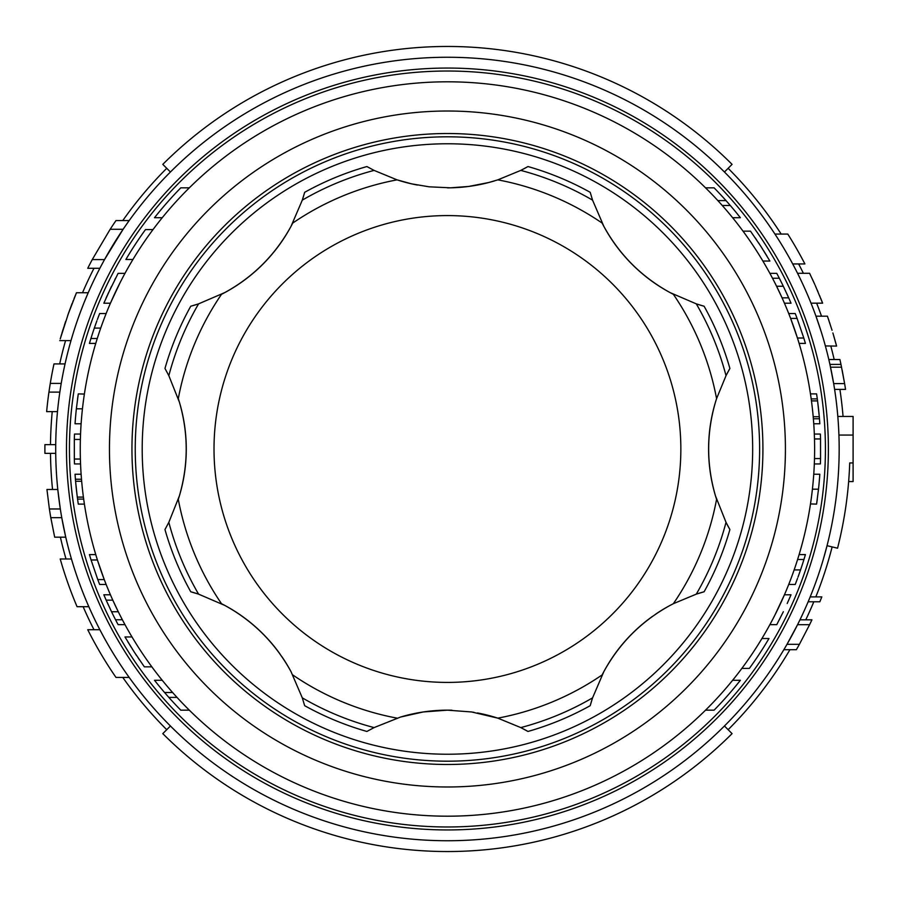 <?xml version="1.0" encoding="UTF-8"?>
<svg xmlns="http://www.w3.org/2000/svg" width="898" height="898" viewBox="0 0 898 898"><rect width="100%" height="100%" fill="white"/><g stroke="black" fill="none" stroke-linecap="round" stroke-linejoin="round"><path stroke-width="1.35" d="M729.894 368.449A162.965 162.965 0 0 0 726.022 375.667L729.894 368.449A293.713 293.713 0 0 0 704.111 306.229L696.287 303.861L670.11 292.613C641.587 276.943 619.497 254.841 603.826 226.318L592.568 200.153A288.078 288.078 0 0 0 520.773 170.407A162.965 162.965 0 0 0 527.979 166.545L520.773 170.407L497.806 179.858L488.86 182.485L468.7 186.447L450.504 187.817L429.154 186.818L411.61 183.854L397.062 179.858L374.096 170.407A288.078 288.078 0 0 0 302.289 200.153A162.965 162.965 0 0 0 304.658 192.318L302.289 200.153L291.042 226.318C275.372 254.841 253.27 276.943 224.747 292.613L198.581 303.861L190.746 306.229A293.713 293.713 0 0 0 164.974 368.449L168.835 375.667L179.387 402.124C188.479 433.375 188.479 464.625 179.387 495.876L168.835 522.333L164.974 529.551A293.713 293.713 0 0 0 190.746 591.771L198.581 594.139L224.747 605.387C253.27 621.057 275.372 643.159 291.042 671.682L302.289 697.847L304.658 705.682A293.713 293.713 0 0 0 366.889 731.455L374.096 727.593L400.564 717.042A162.965 162.965 0 0 1 447.429 710.161L423.194 711.968L400.564 717.042M839.17 449A391.741 391.741 0 0 1 447.429 840.741A391.741 391.741 0 0 1 55.698 449A391.741 391.741 0 0 1 447.429 57.259A391.741 391.741 0 0 1 839.17 449M743.028 231.156L750.504 231.156L760.707 246.097L769.889 261.037L762.862 261.037M787.198 603.501L791.026 594.779L784.448 594.779L774.873 615.164M813.756 474.245L819.818 474.245A373.242 373.242 0 0 1 818.505 489.174L816.585 504.115L810.49 503.935M84.401 504.115L78.283 504.115A373.242 373.242 0 0 1 77.576 499.097L77.307 497.099A373.242 373.242 0 0 1 75.589 481.261L81.662 481.261L81.493 479.251L75.421 479.251A373.242 373.242 0 0 1 75.05 474.245L81.112 474.245M77.576 499.097L83.682 499.097L83.413 497.099L77.307 497.099M97.411 559.982A367.192 367.192 0 0 1 95.76 554.594L89.441 554.594A373.242 373.242 0 0 0 91.068 559.982L97.411 559.982L104.247 579.58L97.781 579.58L91.068 559.982M168.846 697.398A373.242 373.242 0 0 0 180.779 710.161L189.321 710.161A367.192 367.192 0 0 1 177.007 697.398L168.846 697.398A373.242 373.242 0 0 1 164.57 692.504L172.596 692.504M124.979 624.649L118.109 624.649A373.242 373.242 0 0 1 111.543 611.751L118.278 611.751L112.677 599.898M111.262 596.71L111.543 597.327M111.678 597.641L112.059 598.506M112.957 600.515L113.743 602.221M80.248 449A367.192 367.192 0 0 0 447.429 816.192A367.192 367.192 0 0 0 814.621 449A367.192 367.192 0 0 0 447.429 81.808A367.192 367.192 0 0 0 80.248 449M109.455 449A337.985 337.985 0 0 0 447.429 786.985A337.985 337.985 0 0 0 785.413 449A337.985 337.985 0 0 0 447.429 111.015A337.985 337.985 0 0 0 109.455 449M821.053 331.25L815.979 316.197L827.428 316.197L832.053 330.262M829.875 323.415L829.629 322.663M447.429 764.479A315.479 315.479 0 0 0 762.918 449A315.479 315.479 0 0 0 447.429 133.521A315.479 315.479 0 0 0 131.95 449A315.479 315.479 0 0 0 447.429 764.479M546.085 237.454A233.424 233.424 0 0 0 235.882 350.355A233.424 233.424 0 0 0 348.783 660.546A233.424 233.424 0 0 0 658.986 547.645A233.424 233.424 0 0 0 546.085 237.454M447.429 187.839A162.965 162.965 0 0 0 494.304 180.958M814.318 434.06L820.379 434.06A373.242 373.242 0 0 1 820.536 438.954L820.548 458.552A373.242 373.242 0 0 1 820.379 463.94L814.318 463.94M105.953 298.338L107.165 295.61M107.67 294.499L118.109 273.351L124.979 273.351M80.551 463.94L74.489 463.94A373.242 373.242 0 0 1 74.332 459.046L74.321 439.448A373.242 373.242 0 0 1 74.489 434.06L80.551 434.06M65.419 322.124L65.026 323.314M64.286 325.592L65.666 321.383M61.85 333.427L63.275 328.758M61.547 334.449L60.772 337.087M60.233 338.939L68.708 312.616M755.274 237.948L756.711 240.069M758.496 242.718L761.235 246.916M828.989 320.743L828.742 320.025M828.596 319.576L828.304 318.711M835.263 341.184L834.77 339.433L835.263 341.184A402.529 402.529 0 0 1 836.588 346.078L832.895 333.023M833.423 334.797L832.884 332.967M834.208 337.457L834.365 338.041M83.626 303.726L80.45 311.943M81.606 308.912L80.528 311.741L81.606 308.912M79.63 314.177L78.8 316.444M71.503 305.096L72.053 303.681M166.736 168.308A396.961 396.961 0 0 0 122.779 220.571M93.998 268.278A396.961 396.961 0 0 0 82.515 292.748M65.554 340.623A396.961 396.961 0 0 0 59.695 363.915M52.23 411.621A396.961 396.961 0 0 0 50.49 444.645M50.49 453.355A396.961 396.961 0 0 0 52.544 489.477M60.391 537.184A396.961 396.961 0 0 0 66.014 558.994M83.144 606.7A396.961 396.961 0 0 0 93.998 629.723M122.779 677.429A396.961 396.961 0 0 0 166.736 729.692M788.915 599.662L787.692 602.39M808.155 601.772A391.741 391.741 0 0 0 810.187 596.889L821.816 596.889A402.529 402.529 0 0 1 819.852 601.772L808.155 601.772M60.312 508.975A391.741 391.741 0 0 0 61.76 517.686L65.745 537.184L54.677 537.184L50.804 517.686A402.529 402.529 0 0 1 49.39 508.975L46.943 489.477L57.786 489.477L60.312 508.975L49.39 508.975M71.458 558.994A391.741 391.741 0 0 0 88.835 606.7L77.071 606.7A402.529 402.529 0 0 1 60.222 558.994L71.458 558.994M73.636 566.178A391.741 391.741 0 0 0 76.543 575.09M99.869 629.723A391.741 391.741 0 0 0 129.189 677.429L115.988 677.429A402.529 402.529 0 0 1 87.746 629.723L99.869 629.723M170.429 725.999A391.741 391.741 0 0 0 724.439 725.999L732.072 733.632A402.529 402.529 0 0 1 162.796 733.632L170.429 725.999M799.411 644.315A402.529 402.529 0 0 1 796.369 649.692L783.853 649.692A391.741 391.741 0 0 0 787.007 644.315L797.559 624.705A391.741 391.741 0 0 0 799.961 619.822L811.927 619.822A402.529 402.529 0 0 1 809.592 624.705L799.411 644.315L787.007 644.315M848.644 481.553L853.1 481.553L853.1 462.93L849.721 462.93A402.529 402.529 0 0 1 837.553 548.207L827.047 545.692L823.421 558.96M67.743 315.31L76.465 292.748L88.206 292.748L84.345 301.952M65.386 322.214L64.847 323.852M151.841 666.844L144.365 666.844L134.161 651.903L124.979 636.963L131.995 636.963M815.171 285.295L822.624 303.165L811.017 303.165M69.449 449A377.979 377.979 0 0 0 447.429 826.979A377.979 377.979 0 0 0 825.419 449A377.979 377.979 0 0 0 447.429 71.021A377.979 377.979 0 0 0 69.449 449M836.588 346.078L825.374 345.943M119.995 282.836L110.42 303.221L103.842 303.221L111.532 286.271M139.594 660.052L138.157 657.931M136.373 655.282L133.634 651.084M797.547 273.284L809.592 273.284L814.789 284.442M813.072 280.659L812.634 279.716M812.522 279.458L812.073 278.503M55.721 453.355L44.922 453.355A402.529 402.529 0 0 1 44.922 444.645L55.721 444.645M817.326 290.211L818.022 291.861M819.672 295.79L820.009 296.609M527.979 731.455A162.965 162.965 0 0 0 520.773 727.593L527.979 731.455A293.713 293.713 0 0 0 590.199 705.682L592.568 697.847A162.965 162.965 0 0 0 590.199 705.682M451.93 710.217A162.965 162.965 0 0 0 447.429 710.161L471.652 711.968L497.806 718.142A162.965 162.965 0 0 0 477.5 712.956M474.009 712.339A162.965 162.965 0 0 0 472.247 712.058M652.419 616.421A162.965 162.965 0 0 0 602.12 674.926A273.811 273.811 0 0 1 497.806 718.142L520.773 727.593A288.078 288.078 0 0 0 592.568 697.847L603.826 671.682C619.497 643.159 641.587 621.057 670.11 605.387A162.965 162.965 0 0 0 655.327 614.389M704.111 591.771A162.965 162.965 0 0 0 696.287 594.139L704.111 591.771A293.713 293.713 0 0 0 729.894 529.551L726.022 522.333L715.481 495.876C706.389 464.625 706.389 433.375 715.481 402.124L716.57 398.633A162.965 162.965 0 0 0 716.57 499.367A273.811 273.811 0 0 1 673.365 603.692L696.287 594.139A288.078 288.078 0 0 0 726.022 522.333A162.965 162.965 0 0 0 729.894 529.551M670.11 605.387L673.365 603.692M190.746 306.229A162.965 162.965 0 0 0 198.581 303.861A288.078 288.078 0 0 0 168.835 375.667M280.008 653.991A162.965 162.965 0 0 0 221.503 603.692A273.811 273.811 0 0 1 178.298 499.367A162.965 162.965 0 0 0 178.298 398.633A273.811 273.811 0 0 1 221.503 294.308A162.965 162.965 0 0 0 292.737 223.074A273.811 273.811 0 0 1 397.062 179.858A162.965 162.965 0 0 0 417.334 185.033M374.096 170.407L366.889 166.545A293.713 293.713 0 0 0 304.658 192.318M497.806 179.858A273.811 273.811 0 0 1 602.12 223.074A162.965 162.965 0 0 0 673.365 294.308A273.811 273.811 0 0 1 716.57 398.633L726.022 375.667A288.078 288.078 0 0 0 696.287 303.861A162.965 162.965 0 0 0 704.111 306.229M592.568 200.153L590.199 192.318A293.713 293.713 0 0 0 527.979 166.545M291.042 671.682A162.965 162.965 0 0 0 282.039 656.898M168.835 522.333A288.078 288.078 0 0 0 198.581 594.139A162.965 162.965 0 0 0 190.746 591.771M809.592 624.705L797.559 624.705M805.876 290.952L804.664 288.224M807.077 293.702L807.381 294.421M813.364 281.287L813.711 282.051M833.95 336.57L833.737 335.841M787.782 234.064A402.529 402.529 0 0 1 804.9 263.933L792.698 263.933A391.741 391.741 0 0 0 774.94 234.064L787.782 234.064M842.212 370.38L844.614 383.592A402.529 402.529 0 0 1 845.534 389.395L834.612 389.395A391.741 391.741 0 0 0 833.67 383.592L831.2 370.38M839.899 359.526A402.529 402.529 0 0 1 840.977 364.408L844.614 383.592L833.67 383.592L829.932 364.408A391.741 391.741 0 0 0 828.82 359.526L839.899 359.526M822.624 303.165L821.704 300.819M821.591 300.549L820.682 298.271M836.566 345.999L836.386 345.326M836.352 345.202L835.926 343.597M835.847 343.339L834.949 340.084M833.815 336.121L833.591 335.358M853.1 435.07L853.1 416.448L837.812 416.448A391.741 391.741 0 0 1 838.923 435.07L853.1 435.07L853.1 462.93L849.721 462.93M808.256 296.463L808.75 297.631M809.008 298.271L809.278 298.899M809.412 299.225L810.467 301.818M827.428 316.197L815.979 316.197L827.428 316.197M821.681 333.259L821.906 333.977M824.779 343.811L824.97 344.462M841.572 367.203L830.538 367.203M840.977 364.408L829.932 364.408M732.072 164.368A402.529 402.529 0 0 0 162.796 164.368L170.429 172.001A391.741 391.741 0 0 1 724.439 172.001L732.072 164.368M73.187 300.774L72.884 301.537M72.177 303.344L71.862 304.141M71.514 305.062L68.327 313.671M62.299 331.923L62.882 330.037M63.623 327.658L63.904 326.793M110.162 229.282A402.529 402.529 0 0 1 115.988 220.571L129.189 220.571A391.741 391.741 0 0 0 123.116 229.282L104.538 259.578A391.741 391.741 0 0 0 99.869 268.278L87.746 268.278A402.529 402.529 0 0 1 92.258 259.578L110.162 229.282L123.116 229.282M48.941 392.112A402.529 402.529 0 0 1 53.992 363.915L65.049 363.915A391.741 391.741 0 0 0 57.483 411.621L46.64 411.621A402.529 402.529 0 0 1 48.941 392.112L59.852 392.112M76.465 292.748L75.937 293.994M75.466 295.15L74.074 298.54M69.898 309.361L69.55 310.315M59.762 340.623L70.987 340.623M78.721 316.68L79.765 313.795M50.804 517.686L61.76 517.686M50.277 383.412L61.221 383.412M92.258 259.578L104.538 259.578M728.132 729.692A396.961 396.961 0 0 0 789.926 649.692M805.764 619.822A396.961 396.961 0 0 0 813.824 601.772M815.822 596.889A396.961 396.961 0 0 0 832.132 546.904M843.054 416.448A396.961 396.961 0 0 0 839.899 389.395M834.175 359.526A396.961 396.961 0 0 0 830.818 346.078M821.524 316.197A396.961 396.961 0 0 0 816.63 303.165M803.384 273.284A396.961 396.961 0 0 0 798.614 263.933M781.17 234.064A396.961 396.961 0 0 0 728.132 168.308M779.318 278.234L772.505 278.234A367.192 367.192 0 0 0 769.889 273.351L776.759 273.351A373.242 373.242 0 0 1 783.314 286.249L776.579 286.249L782.18 298.102M783.606 301.29L783.325 300.673M783.191 300.359L782.809 299.494M781.911 297.485L781.125 295.779M726.011 200.602A373.242 373.242 0 0 0 714.09 187.839L705.547 187.839A367.192 367.192 0 0 1 717.861 200.602L726.011 200.602A373.242 373.242 0 0 1 730.299 205.496L722.261 205.496M788.713 313.525L795.224 313.525A373.242 373.242 0 0 1 797.087 318.42L790.622 318.42L797.446 338.018L803.789 338.018A373.242 373.242 0 0 1 805.427 343.406L799.108 343.406M81.112 423.755L75.05 423.755A373.242 373.242 0 0 1 76.364 408.826L78.283 393.885L84.378 394.065M810.467 393.885L816.585 393.885A373.242 373.242 0 0 1 817.292 398.903L817.562 400.901A373.242 373.242 0 0 1 819.279 416.739L813.206 416.739L813.375 418.749L819.447 418.749A373.242 373.242 0 0 1 819.818 423.755L813.756 423.755M817.292 398.903L811.186 398.903L811.455 400.901L817.562 400.901M732.633 680.28L740.379 680.28A373.242 373.242 0 0 1 714.09 710.161L705.547 710.161M761.931 638.512L768.98 638.512A373.242 373.242 0 0 1 749.381 668.393L741.871 668.393M820.536 438.954L814.486 438.954M820.548 458.552L814.497 458.552M819.279 416.739L819.447 418.749M817.708 402.023L819.178 415.617M797.087 318.42L803.789 338.018M730.299 205.496A373.242 373.242 0 0 1 740.379 217.72L732.633 217.72M783.337 611.729L776.759 624.649L769.889 624.649M799.108 554.594L805.427 554.594A373.242 373.242 0 0 1 800.545 569.916C793.798 588.549 793.798 588.549 800.545 569.916L798.311 576.247M788.713 584.475L795.224 584.475L797.166 579.356M797.098 579.558L797.435 578.626M798.535 575.64L799.097 574.08M799.097 574.069L799.512 572.868M803.946 559.488L797.604 559.488M816.585 504.115L816.854 502.263M816.944 501.645L817.101 500.523M817.124 500.321L817.281 499.232M788.579 297.575L788.691 297.844A373.242 373.242 0 0 1 791.026 303.221L784.448 303.221M785.537 290.907L785.267 290.323M783.314 286.249L788.691 297.844L782.068 297.844M761.987 248.084L762.436 248.791M763.547 250.564L766.993 256.143M780.059 618.307L779.318 619.766M783.909 287.483L784.28 288.247M786.637 293.276L788.152 296.621M787.984 296.261L786.569 293.141M818.404 490.061L818.28 491.195M798.243 576.449L797.952 577.223M797.491 578.503L797.087 579.58M162.235 217.72L154.49 217.72A373.242 373.242 0 0 1 180.779 187.839L189.321 187.839M132.926 259.488L125.888 259.488A373.242 373.242 0 0 1 145.476 229.607L152.997 229.607M74.332 459.046L80.382 459.046M74.321 439.448L80.371 439.448M75.589 481.261L75.421 479.251M77.161 495.977L75.69 482.383M97.781 579.58A373.242 373.242 0 0 0 99.644 584.475L106.144 584.475M164.57 692.504A373.242 373.242 0 0 1 154.49 680.28L162.235 680.28M95.76 343.406L89.441 343.406A373.242 373.242 0 0 1 94.324 328.084C101.07 309.451 101.07 309.451 94.324 328.084L96.557 321.753M106.144 313.525L99.644 313.525L97.691 318.644M97.77 318.442L97.422 319.374M96.333 322.36L95.772 323.92M95.772 323.931L95.345 325.132M90.922 338.512L97.265 338.512M78.283 393.885L78.014 395.737M77.924 396.355L77.767 397.477M77.744 397.679L77.587 398.768M106.29 600.425L106.166 600.156A373.242 373.242 0 0 1 103.842 594.779L110.42 594.779M115.55 619.766L122.364 619.766M111.543 611.751L106.166 600.156L112.8 600.156M132.882 649.916L132.433 649.209M131.321 647.436L129.435 644.416M129.054 643.776L127.875 641.857M114.809 279.693L115.55 278.234M110.948 610.517L110.589 609.753M108.231 604.724L106.716 601.379M106.873 601.739L108.299 604.859M76.453 407.939L76.588 406.805M96.625 321.551L96.905 320.777M97.377 319.497L97.781 318.42M302.289 697.847A288.078 288.078 0 0 0 374.096 727.593M292.737 674.926A273.811 273.811 0 0 0 397.062 718.142M447.429 761.19A312.19 312.19 0 0 1 135.239 449A312.19 312.19 0 0 1 447.429 136.81A312.19 312.19 0 0 1 759.618 449A312.19 312.19 0 0 1 447.429 761.19M447.429 143.77A305.23 305.23 0 0 0 142.198 449A305.23 305.23 0 0 0 447.429 754.23A305.23 305.23 0 0 0 752.67 449A305.23 305.23 0 0 0 447.429 143.77M828.383 449A380.943 380.943 0 0 1 447.429 829.943A380.943 380.943 0 0 1 66.486 449A380.943 380.943 0 0 1 447.429 68.057A380.943 380.943 0 0 1 828.383 449M794.146 569.916L800.545 569.916M812.421 489.174L818.505 489.174M100.722 328.084L94.324 328.084M82.448 408.826L76.364 408.826"/></g></svg>
